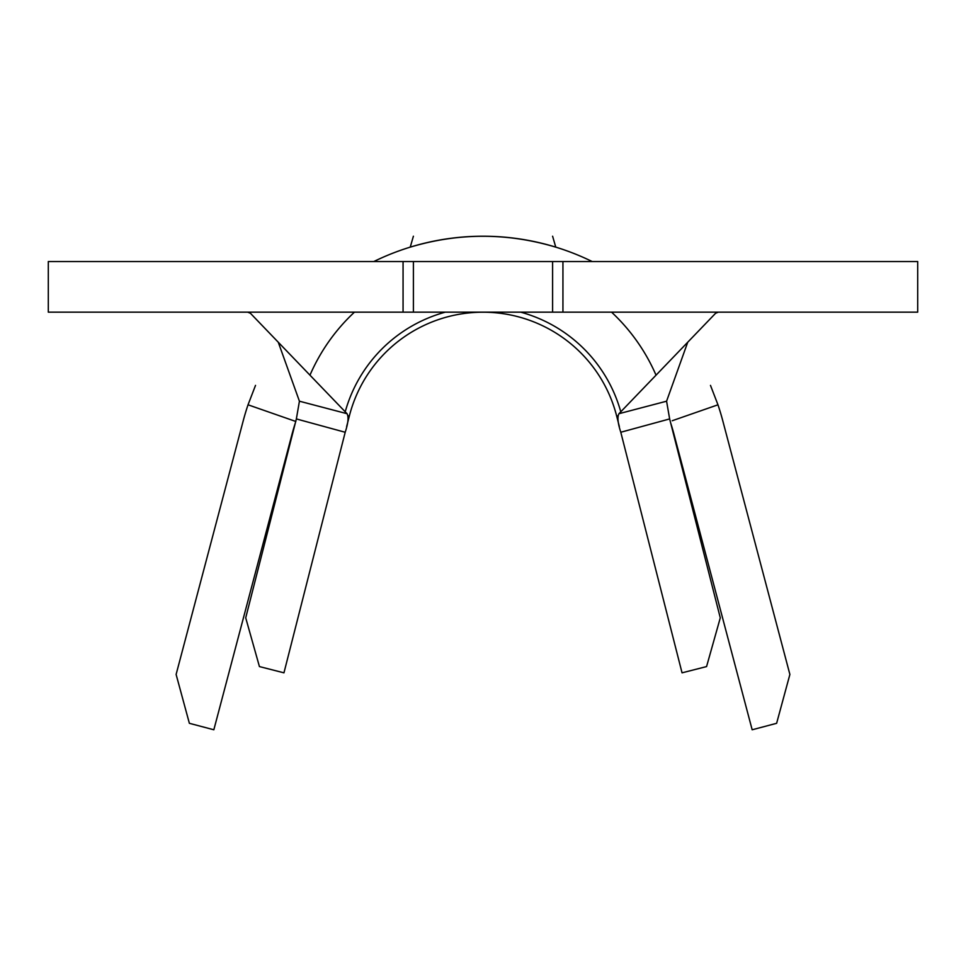 <?xml version="1.0" encoding="UTF-8"?>
<svg xmlns="http://www.w3.org/2000/svg" width="966" height="966" viewBox="0 0 966 966"><rect width="100%" height="100%" fill="white"/><g stroke="black" fill="none" stroke-linecap="round" stroke-linejoin="round"><path stroke-width="1.45" d="M552.6 312.163L48.3 312.163L48.3 261.532L562.937 261.532L562.937 312.163L552.6 312.163L552.6 261.532M620.8 432.273L682.044 672.831L706.569 666.576L720.286 617.854L669.643 418.93L620.8 432.249C617.805 423.18 617.202 416.998 618.952 413.702L666.576 401.204L687.732 342.23M348.062 415.742L349.33 416.068A137.945 137.945 0 0 1 616.67 416.068L619.351 426.586M562.937 312.163L917.7 312.163L917.7 261.532L562.937 261.532M413.4 312.163L413.4 261.532M718.293 312.163L715.589 313.274L618.952 413.702M666.576 401.204L669.643 418.93M656.035 375.17A188.563 188.563 0 0 0 611.563 312.163A188.563 188.563 0 0 1 656.035 375.17M354.437 312.163A188.563 188.563 0 0 0 309.965 375.17A188.563 188.563 0 0 1 354.437 312.163M296.357 418.93L245.714 617.854L259.431 666.576L283.956 672.831L345.2 432.273L296.357 418.93L299.424 401.204L278.268 342.23M349.33 416.068A137.945 137.945 0 0 1 616.67 416.068A137.945 137.945 0 0 0 349.33 416.068L346.625 426.646M247.707 312.163L250.411 313.274L347.048 413.702C348.798 416.998 348.195 423.18 345.2 432.249L345.2 432.273M299.424 401.204L347.048 413.702M345.224 411.806A143.004 143.004 0 0 1 445.29 312.163M520.71 312.163A143.004 143.004 0 0 1 620.776 411.806M373.842 261.532A248.033 248.033 0 0 1 592.158 261.532M295.306 423.06A197.414 197.414 0 0 0 292.143 433.77L213.836 729.777L189.372 723.305L176.114 674.449L243.215 420.826A248.033 248.033 0 0 1 248.033 404.802L255.519 385.386M295.837 421.478L248.033 404.802M710.481 385.386L717.967 404.802A248.033 248.033 0 0 1 722.785 420.826L789.886 674.449L776.628 723.305L752.164 729.777L673.857 433.77A197.414 197.414 0 0 0 670.694 423.06M717.967 404.802L672.239 420.729M410.719 246.994L410.236 247.139C458.741 232.637 507.259 232.637 555.764 247.139L554.206 246.668M410.236 247.139L413.4 236.223M555.764 247.139L552.6 236.223M403.064 312.163L403.064 261.532M617.938 415.742L616.67 416.068"/></g></svg>
